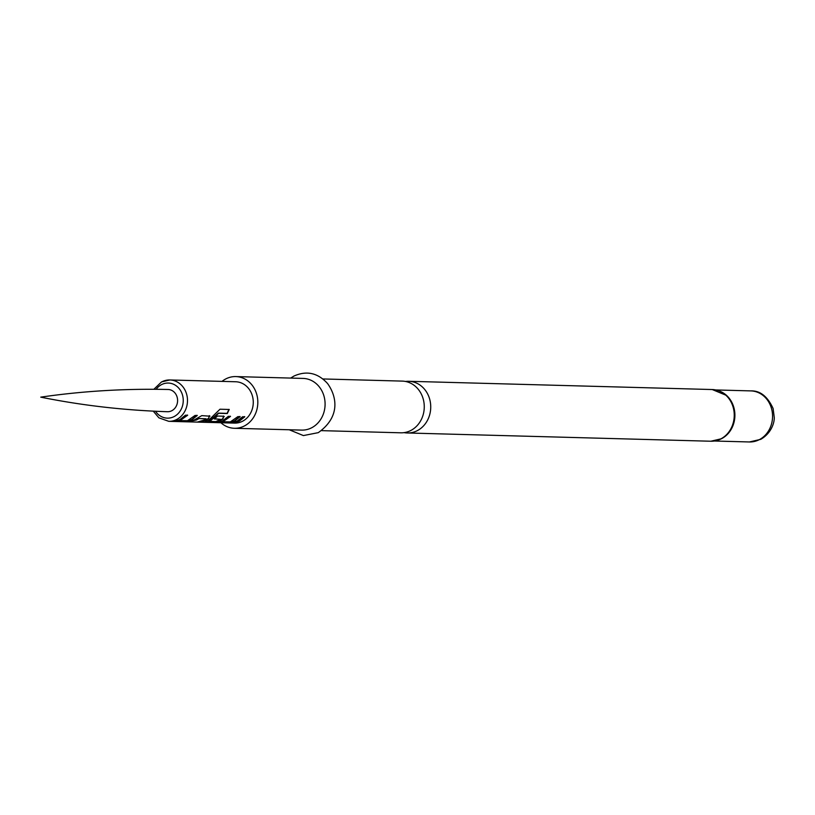 <?xml version="1.0" encoding="UTF-8"?>
<svg xmlns="http://www.w3.org/2000/svg" width="815" height="815" viewBox="0 0 815 815"><rect width="100%" height="100%" fill="white"/><g stroke="black" fill="none" stroke-linecap="round" stroke-linejoin="round"><path stroke-width="1.22" d="M161.839 381.848A20.691 18.185 91.6 0 1 169.877 379.963L235.657 381.756A20.691 18.185 91.6 0 1 252.925 398.25A20.691 18.185 91.6 0 1 242.575 421.223A20.691 18.185 91.6 0 1 234.537 423.107L168.756 421.324A20.691 18.185 91.6 0 0 176.794 419.44A20.691 18.185 91.6 0 0 187.144 396.467A20.691 18.185 91.6 0 0 169.877 379.963L161.523 381.919L153.862 389.285M239.345 421.131L232.958 422.985L230.757 422.924L237.155 421.08L242.595 416.74L244.785 416.801L239.345 421.131M239.916 416.445L234.547 420.723L231.949 421.813L218.532 422.282L222.872 420.693L228.312 416.343L230.513 416.404L222.831 421.773L230.35 421.885L237.909 416.608L240.109 416.669L234.659 421.009L232.02 422.119L226.234 422.802L218.094 422.496M223.575 416.007L222.739 418.767L217.666 421.426L204.259 422.201L208.589 420.306L219.999 409.222L229.229 409.466L227.304 413.531L218.603 413.297L211.024 420.367L208.793 421.396L215.893 421.589L220.478 419.307L214.314 418.971L217.473 416.047L223.768 416.221L222.892 419.032L217.737 421.732L211.951 422.415L203.801 422.109M209.486 415.833L208.609 418.645L206.093 420.234L199.716 422.078L197.525 422.017L203.903 420.173L206.032 418.747L198.931 418.553L196.496 419.98L187.929 421.763L194.306 419.908L201.794 415.63L210.015 416.2M197.057 415.283L191.698 419.562L189.1 420.652L175.673 421.111L180.023 419.521L185.463 415.181L187.664 415.243L179.972 420.611L187.491 420.713L195.06 415.446L197.25 415.507L191.81 419.847L189.172 420.958L183.385 421.63L175.235 421.335M220.478 419.307L214.162 418.706M223.768 416.221L224.298 416.587M230.319 416.19L222.76 421.477M228.974 409.354L227.069 413.358L218.379 413.123L208.752 421.375M187.46 415.018L179.86 420.296M205.951 418.92L198.931 418.553M220.906 422.74A25.856 22.728 -88.4 0 0 234.394 428.282A25.856 22.728 -88.4 0 0 244.449 425.929A25.856 22.728 -88.4 0 0 257.387 397.211A25.856 22.728 -88.4 0 0 235.8 376.581A25.856 22.728 -88.4 0 0 225.745 378.944A25.856 22.728 -88.4 0 0 222.026 381.379M234.394 428.282L301.662 430.106A25.856 22.728 -88.4 0 0 311.717 427.753A25.856 22.728 -88.4 0 0 324.655 399.034A25.856 22.728 -88.4 0 0 303.068 378.415L235.8 376.581M322.964 378.955L402.243 381.104A25.856 22.728 91.6 0 1 423.831 401.734A25.856 22.728 91.6 0 1 410.882 430.452A25.856 22.728 91.6 0 1 400.837 432.806L321.558 430.646M404.077 432.633A25.856 22.728 -88.4 0 0 407.306 432.979A25.856 22.728 -88.4 0 0 417.362 430.626A25.856 22.728 -88.4 0 0 430.3 401.907A25.856 22.728 -88.4 0 0 408.712 381.288A25.856 22.728 -88.4 0 0 405.473 381.461M168.094 389.488A11.125 9.77 91.6 0 1 177.405 398.341A11.125 9.77 91.6 0 1 171.843 410.709A11.125 9.77 91.6 0 1 167.483 411.718C124.359 410.342 82.111 405.493 40.75 397.149C82.509 391.068 124.95 388.511 168.094 389.488M244.592 416.577L239.233 420.846L232.958 422.985M209.292 415.619L208.609 418.645M198.779 418.289L196.384 419.694L189.824 421.498M208.457 418.38L205.981 419.949L199.42 421.763M155.492 411.249A17.553 15.424 -88.4 0 0 174.166 416.547A17.553 15.424 -88.4 0 0 181.888 393.268A17.553 15.424 -88.4 0 0 161.472 384.66A17.553 15.424 -88.4 0 0 156.093 389.305M721.285 438.745A25.703 22.586 -88.4 0 0 725.106 436.219L721.183 438.806L710.823 441.231A25.856 22.728 -88.4 0 0 720.868 438.878A25.856 22.728 -88.4 0 0 733.816 410.159A25.856 22.728 -88.4 0 0 712.229 389.539L408.712 381.288M725.106 436.219A25.703 22.586 -88.4 0 0 726.216 395.316A25.703 22.586 -88.4 0 0 719.105 390.945M719.299 439.682A25.54 22.453 -88.4 0 0 721.693 438.613A25.54 22.453 -88.4 0 0 734.896 414.56A25.54 22.453 -88.4 0 0 720.603 391.546M717.77 440.192A25.703 22.586 -88.4 0 0 721.081 438.847M750.809 390.894C760.12 390.558 767.557 396.436 773.109 408.509L774.25 417.412C774.525 420.846 772.579 432.408 760.772 439.336L749.413 441.964A25.54 22.453 -88.4 0 0 759.346 439.642A25.54 22.453 -88.4 0 0 772.131 411.269A25.54 22.453 -88.4 0 0 750.809 390.894L715.804 389.947M290.66 378.079L293.93 376.072C306.654 370.367 317.86 372.863 327.569 383.549C336.422 395.764 341.19 416.343 318.278 432.653L303.394 435.577L289.254 429.77M710.823 441.231L407.306 432.979M726.216 395.316L712.229 389.539M749.413 441.964L714.419 441.017M153.261 411.147L158.894 417.83L168.756 421.324"/></g></svg>
